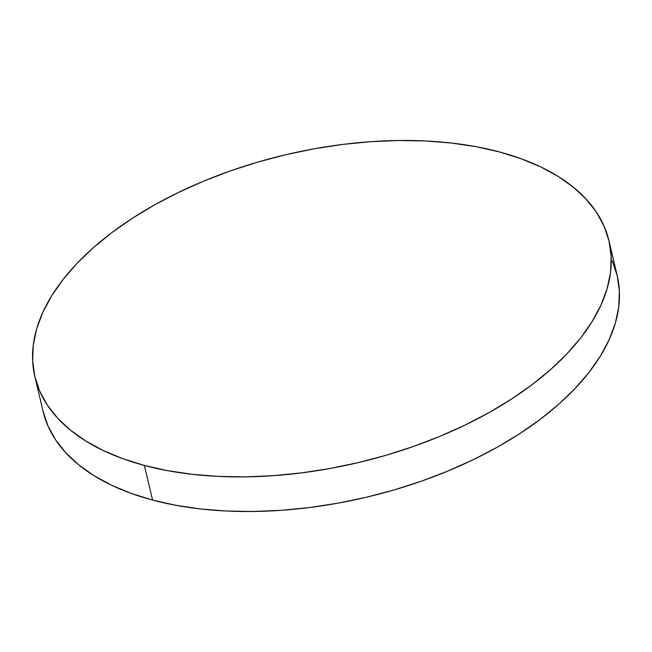 <?xml version="1.0" encoding="UTF-8"?>
<svg xmlns="http://www.w3.org/2000/svg" width="652" height="652" viewBox="0 0 652 652"><rect width="100%" height="100%" fill="white"/><g stroke="black" fill="none" stroke-linecap="round" stroke-linejoin="round"><path stroke-width="0.98" d="M612.293 260.857L617.208 275.625L619.359 291.045L618.732 306.97L615.317 323.237L609.155 339.708L600.305 356.204L588.862 372.585L574.917 388.682L558.617 404.338L540.117 419.407L519.595 433.743L497.248 447.215L473.287 459.676L447.948 471.021L421.477 481.143L394.126 489.929L366.163 497.305L337.842 503.197L309.455 507.549L281.265 510.32L253.538 511.486L226.554 511.029L200.571 508.959L175.828 505.292L152.576 500.068L144.394 465.447L122.845 458.715L103.22 450.532L85.697 440.988L70.449 430.165L57.629 418.176L47.343 405.128L39.715 391.159L34.792 376.391L39.715 391.159L47.343 405.128L57.629 418.176L70.449 430.165L85.697 440.988L103.22 450.532L122.845 458.715L144.394 465.447A294.989 158.159 166.7 0 1 34.833 376.554L34.833 376.554A294.989 158.159 -13.3 0 0 144.394 465.447A294.989 158.159 -13.3 0 0 465.243 424.99A294.989 158.159 -13.3 0 0 608.984 240.832L608.984 240.832A294.989 158.159 166.7 0 1 465.243 424.982A294.989 158.159 166.7 0 1 144.385 465.438L144.394 465.447A294.989 158.159 166.7 0 1 34.833 376.546A294.989 158.159 166.7 0 1 178.575 192.389A294.989 158.159 166.7 0 1 499.424 151.932A294.989 158.159 166.7 0 1 608.984 240.824A294.989 158.159 166.7 0 1 465.243 424.99A294.989 158.159 166.7 0 1 144.394 465.447L167.645 470.662L192.381 474.33L218.371 476.4L245.356 476.856L273.074 475.691L301.265 472.92L329.659 468.568L357.972 462.675L385.943 455.3L413.295 446.514L439.766 436.392L465.104 425.047L489.057 412.586L511.404 399.114L531.934 384.778L550.435 369.708L566.735 354.052L580.671 337.956L592.122 321.575L600.973 305.079L607.126 288.608L610.541 272.34L611.177 256.415L609.025 240.995L604.102 226.228L596.474 212.25L586.189 199.21L573.369 187.214L558.12 176.399L540.598 166.847L520.972 158.672L499.424 151.932L476.172 146.708L451.428 143.041L425.446 140.971L398.462 140.514L370.735 141.68L342.544 144.451L314.158 148.803L285.837 154.695L257.874 162.071L230.523 170.857L204.052 180.979L178.713 192.324L154.752 204.785L132.405 218.257L111.883 232.593L93.383 247.662L77.083 263.318L63.138 279.415L51.695 295.796L42.845 312.292L36.683 328.763L33.268 345.03L32.641 360.955L34.792 376.375L39.707 391.143L47.343 405.12L57.62 418.16L70.449 430.157L85.697 440.972L103.22 450.524L122.845 458.698L144.385 465.438L167.645 470.679L192.381 474.338L218.371 476.416L245.356 476.873L273.074 475.707L301.273 472.936L329.659 468.576L357.972 462.684L385.943 455.308L413.295 446.522L439.766 436.408L465.104 425.063L489.065 412.594L511.412 399.13L531.934 384.786L550.435 369.717L566.735 354.06L580.671 337.964L592.122 321.591L600.973 305.087L607.134 288.624L610.541 272.349L611.177 256.423L608.984 240.832L611.177 256.423L610.541 272.349L607.134 288.624L600.973 305.087L592.122 321.591L580.671 337.964L566.735 354.06L550.435 369.717L531.934 384.786L511.412 399.13L489.065 412.594L465.104 425.063L439.766 436.408L413.295 446.522L385.943 455.308L357.972 462.684L329.659 468.576L301.273 472.936L273.074 475.707L245.356 476.873L218.371 476.416L192.381 474.338L167.645 470.679L144.394 465.447L152.576 500.068A294.989 158.159 -13.3 0 0 473.425 459.611A294.989 158.159 -13.3 0 0 617.167 275.454L608.984 240.824M34.833 376.546L43.016 411.176A294.989 158.159 -13.3 0 0 152.576 500.068L131.028 493.328L111.402 485.153L93.88 475.601L78.631 464.786L65.811 452.79L55.526 439.75L47.898 425.772L42.975 411.005"/></g></svg>
